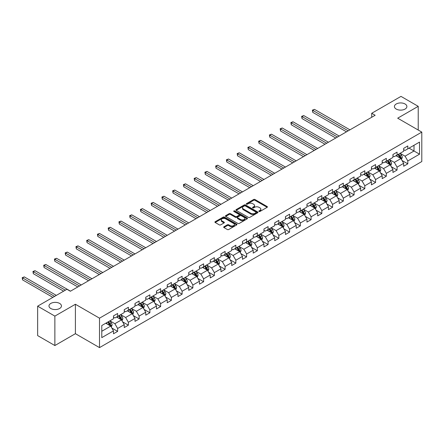 <?xml version="1.0" encoding="UTF-8"?>
<svg xmlns="http://www.w3.org/2000/svg" width="444" height="444" viewBox="0 0 444 444"><rect width="100%" height="100%" fill="white"/><g stroke="black" fill="none" stroke-linecap="round" stroke-linejoin="round"><path stroke-width="0.67" d="M259.024 211.472A0.672 0.389 0 0 0 259.968 211.472L267.155 207.32A0.955 0.549 0 0 0 267.432 206.932A0.955 0.549 0 0 0 267.155 206.543L254.984 199.511A0.955 0.549 0 0 0 253.629 199.511L246.442 203.663A0.672 0.389 0 0 0 246.248 203.935A0.672 0.389 0 0 0 246.442 204.207A0.672 0.389 0 0 0 247.391 204.207L248.324 203.674A3.058 1.765 0 0 1 252.647 203.674L253.663 204.257A3.058 1.765 0 0 1 254.562 205.505A3.058 1.765 0 0 1 253.663 206.754L252.736 207.293A0.672 0.389 0 0 0 252.536 207.564A0.672 0.389 0 0 0 252.736 207.842A0.672 0.389 0 0 0 253.679 207.842L254.612 207.304A3.058 1.765 0 0 1 258.935 207.304L259.951 207.886A3.058 1.765 0 0 1 260.85 209.141A3.058 1.765 0 0 1 259.951 210.389L259.024 210.922A0.672 0.389 0 0 0 258.824 211.2A0.672 0.389 0 0 0 259.024 211.472L259.024 210.922M59.624 303.419A6.238 3.602 0 0 0 52.83 302.642A6.238 3.602 0 0 0 48.979 305.966A6.238 3.602 0 0 0 50.805 308.513A6.238 3.602 0 0 0 57.598 309.29A6.238 3.602 0 0 0 61.45 305.966A6.238 3.602 0 0 0 59.624 303.419M405.061 103.985A6.238 3.602 0 0 0 398.262 103.202A6.238 3.602 0 0 0 394.416 106.532A6.238 3.602 0 0 0 396.242 109.074A6.238 3.602 0 0 0 403.035 109.857A6.238 3.602 0 0 0 406.887 106.532A6.238 3.602 0 0 0 405.061 103.985M223.943 226.767A0.955 0.549 0 0 0 223.665 227.156A0.955 0.549 0 0 0 223.943 227.544L227.356 229.52A0.955 0.549 0 0 0 228.71 229.52L236.691 224.914A0.955 0.549 0 0 0 236.968 224.52A0.955 0.549 0 0 0 236.691 224.131L224.52 217.105A0.955 0.549 0 0 0 223.166 217.105L215.185 221.711A0.955 0.549 0 0 0 214.907 222.1A0.955 0.549 0 0 0 215.185 222.488L219.308 224.869A0.955 0.549 0 0 0 220.662 224.869L224.076 222.899A0.955 0.549 0 0 0 224.359 222.511A0.955 0.549 0 0 0 224.076 222.122L222.033 220.94A2.559 1.476 0 0 1 221.284 219.897A2.559 1.476 0 0 1 222.86 218.531A2.559 1.476 0 0 1 225.652 218.848L233.666 223.476A2.559 1.476 0 0 1 234.415 224.52A2.559 1.476 0 0 1 232.834 225.885A2.559 1.476 0 0 1 230.048 225.563L228.71 224.792A0.955 0.549 0 0 0 227.356 224.792L223.943 226.767L223.943 227.544L227.356 225.591L227.356 224.792M75.402 304.257L54.867 316.111L37.646 306.166L37.646 335.597L54.867 345.543L75.402 333.688L99.512 347.613L99.512 318.176L75.402 304.257L75.402 333.688M418.22 130.037L418.22 106.332L397.685 118.187L421.8 132.107L99.512 318.176M418.22 106.332L400.993 96.387L371.711 113.292L371.711 117.272M37.646 306.166L66.927 289.26L70.368 291.247L375.158 115.279L371.711 113.292M248.39 217.377A0.955 0.549 0 0 0 249.739 217.377L257.72 212.77A0.955 0.549 0 0 0 258.003 212.376A0.955 0.549 0 0 0 257.72 211.988L245.549 204.962A0.955 0.549 0 0 0 244.194 204.962L236.214 209.568A0.955 0.549 0 0 0 235.936 209.957A0.955 0.549 0 0 0 236.214 210.351L248.39 217.377M234.149 211.616A0.672 0.389 0 0 1 234.832 211.71L247.191 218.848L239.227 223.449A0.955 0.549 0 0 1 237.873 223.449L225.702 216.417L225.702 215.64A0.955 0.549 0 0 0 225.419 216.028A0.955 0.549 0 0 0 225.702 216.417M225.702 215.64L229.115 213.669A0.955 0.549 0 0 1 230.469 213.669L235.403 216.517A0.955 0.549 0 0 0 236.757 216.517L239.022 215.207A0.955 0.549 0 0 0 239.305 214.818A0.955 0.549 0 0 0 239.022 214.43L233.883 211.461A0.672 0.389 0 0 1 233.688 211.189A0.672 0.389 0 0 1 234.099 210.833A0.672 0.389 0 0 1 234.832 210.917L247.203 218.06A0.955 0.549 0 0 1 247.486 218.448A0.955 0.549 0 0 1 247.203 218.842L247.203 218.06M99.512 347.613L421.8 161.544L421.8 132.107M111.877 328.061L117.632 331.385L117.632 328.482L124.248 324.664L124.248 327.567L128.377 325.18L128.377 322.272L134.993 318.453L134.993 321.362L139.127 318.975L139.127 316.067L145.743 312.249L145.743 315.157L149.872 312.77L149.872 309.862L156.488 306.044L156.488 308.952L160.623 306.565L160.623 303.657L167.238 299.839L167.238 302.747L171.367 300.36L171.367 297.452L177.983 293.634L177.983 296.542L182.118 294.156L182.118 291.247L188.733 287.429L188.733 290.337L192.863 287.951L192.863 285.042L199.478 281.224L199.478 284.132L203.613 281.746L203.613 278.838L210.228 275.019L210.228 277.927L214.358 275.541L214.358 272.633L220.973 268.814L220.973 271.722L225.108 269.336L225.108 266.428L231.724 262.609L231.724 265.512L235.853 263.126L235.853 260.223L242.468 256.404L242.468 259.307L246.603 256.921L246.603 254.018L253.213 250.2L253.213 253.102L257.348 250.716L257.348 247.813L263.964 243.995L263.964 246.897L268.098 244.511L268.098 241.608L274.708 237.79L274.708 240.692L278.843 238.306L278.843 235.403L285.459 231.585L285.459 234.488L289.593 232.101L289.593 229.198L296.204 225.38L296.204 228.283L300.338 225.896L300.338 222.993L306.954 219.175L306.954 222.078L311.089 219.691L311.089 216.789L317.699 212.97L317.699 215.873L321.833 213.486L321.833 210.584L328.449 206.765L328.449 209.668L332.584 207.281L332.584 204.379L339.194 200.56L339.194 203.463L343.329 201.077L343.329 198.174L349.944 194.355L349.944 197.258L354.079 194.872L354.079 191.969L360.689 188.151L360.689 191.053L364.824 188.667L364.824 185.764L371.439 181.946L371.439 184.848L375.574 182.462L375.574 179.559L382.184 175.741L382.184 178.643L386.319 176.257L386.319 173.354L392.934 169.536L392.934 172.439L397.069 170.052L397.069 167.149L403.679 163.331L403.679 166.234L407.814 163.847L407.814 160.944L419.525 154.185L419.525 142.091L414.013 145.271L414.013 150.999L419.525 154.185M117.632 331.385L113.498 333.771L113.498 330.869L101.787 337.629L101.787 325.535L113.498 318.775L113.498 315.873L117.632 313.486L117.632 316.389L124.248 312.57L124.248 309.668L128.377 307.281L128.377 310.184L134.993 306.366L134.993 303.463L139.127 301.076L139.127 303.979L145.743 300.161L145.743 297.258L149.872 294.872L149.872 297.774L156.488 293.956L156.488 291.053L160.623 288.667L160.623 291.569L167.238 287.751L167.238 284.848L171.367 282.456L171.367 285.364L177.983 281.546L177.983 278.638L182.118 276.251L182.118 279.159L188.733 275.341L188.733 272.433L192.863 270.046L192.863 272.955L199.478 269.136L199.478 266.228L203.613 263.841L203.613 266.75L210.228 262.931L210.228 260.023L214.358 257.637L214.358 260.545L220.973 256.726L220.973 253.818L225.108 251.432L225.108 254.34L231.724 250.521L231.724 247.613L235.853 245.227L235.853 248.135L242.468 244.317L242.468 241.408L246.603 239.022L246.603 241.93L253.213 238.112L253.213 235.203L257.348 232.817L257.348 235.725L263.964 231.907L263.964 228.999L268.098 226.612L268.098 229.52L274.708 225.696L274.708 222.794L278.843 220.407L278.843 223.31L285.459 219.491L285.459 216.589L289.593 214.202L289.593 217.105L296.204 213.287L296.204 210.384L300.338 207.997L300.338 210.9L306.954 207.082L306.954 204.179L311.089 201.792L311.089 204.695L317.699 200.877L317.699 197.974L321.833 195.588L321.833 198.49L328.449 194.672L328.449 191.769L332.584 189.383L332.584 192.285L339.194 188.467L339.194 185.564L343.329 183.178L343.329 186.08L349.944 182.262L349.944 179.359L354.079 176.973L354.079 179.876L360.689 176.057L360.689 173.154L364.824 170.768L364.824 173.671L371.439 169.852L371.439 166.95L375.574 164.563L375.574 167.466L382.184 163.647L382.184 160.745L386.319 158.358L386.319 161.261L392.934 157.442L392.934 154.54L397.069 152.153L397.069 155.056L403.679 151.238L403.679 148.335L407.814 145.948L407.814 148.851L419.525 142.091M116.528 317.022L121.49 319.885L114.874 323.704L109.918 320.84M113.498 317.183L114.874 317.976L117.632 316.389M114.874 323.704L117.632 328.482M121.49 319.885L124.248 324.664M127.278 310.817L132.24 313.68L125.624 317.499L120.663 314.635M124.248 310.978L125.624 311.771L128.377 310.184M125.624 317.499L128.377 322.272M132.24 313.68L134.993 318.453M138.023 304.612L142.985 307.476L136.369 311.294L131.413 308.43M134.993 304.773L136.369 305.566L139.127 303.979M136.369 311.294L139.127 316.067M142.985 307.476L145.743 312.249M148.773 298.407L153.735 301.271L147.119 305.089L142.158 302.225M145.743 298.568L147.119 299.361L149.872 297.774M147.119 305.089L149.872 309.862M153.735 301.271L156.488 306.044M159.518 292.202L164.48 295.066L157.864 298.884L152.908 296.02M156.488 292.363L157.864 293.157L160.623 291.569M157.864 298.884L160.623 303.657M164.48 295.066L167.238 299.839M170.268 285.997L175.23 288.861L168.615 292.679L163.653 289.815M167.238 286.158L168.615 286.952L171.367 285.364M168.615 292.679L171.367 297.452M175.23 288.861L177.983 293.634M181.013 279.792L185.975 282.656L179.359 286.474L174.403 283.611M177.983 279.953L179.359 280.747L182.118 279.159M179.359 286.474L182.118 291.247M185.975 282.656L188.733 287.429M191.764 273.587L196.725 276.451L190.11 280.269L185.148 277.406M188.733 273.748L190.11 274.542L192.863 272.955M190.11 280.269L192.863 285.042M196.725 276.451L199.478 281.224M202.508 267.382L207.47 270.246L200.855 274.065L195.898 271.201M199.478 267.543L200.855 268.337L203.613 266.75M200.855 274.065L203.613 278.838M207.47 270.246L210.228 275.019M213.259 261.177L218.22 264.041L211.605 267.86L206.643 264.996M210.228 261.338L211.605 262.132L214.358 260.545M211.605 267.86L214.358 272.633M218.22 264.041L220.973 268.814M224.004 254.973L228.965 257.836L222.35 261.655L217.394 258.791M220.973 255.134L222.35 255.927L225.108 254.34M222.35 261.655L225.108 266.428M228.965 257.836L231.724 262.609M234.754 248.768L239.71 251.631L233.1 255.45L228.138 252.586M231.724 248.929L233.1 249.722L235.853 248.135M233.1 255.45L235.853 260.223M239.71 251.631L242.468 256.404M245.499 242.563L250.46 245.427L243.845 249.245L238.883 246.381M242.468 242.724L243.845 243.517L246.603 241.93M243.845 249.245L246.603 254.018M250.46 245.427L253.213 250.2M256.249 236.358L261.205 239.222L254.595 243.04L249.633 240.176M253.213 236.519L254.595 237.312L257.348 235.725M254.595 243.04L257.348 247.813M261.205 239.222L263.964 243.995M266.994 230.153L271.956 233.017L265.34 236.835L260.378 233.971M263.964 230.314L265.34 231.108L268.098 229.52M265.34 236.835L268.098 241.608M271.956 233.017L274.708 237.79M277.744 223.948L282.7 226.812L276.09 230.63L271.129 227.766M274.708 224.109L276.09 224.903L278.843 223.31M276.09 230.63L278.843 235.403M282.7 226.812L285.459 231.585M288.489 217.743L293.451 220.607L286.835 224.425L281.873 221.562M285.459 217.904L286.835 218.698L289.593 217.105M286.835 224.425L289.593 229.198M293.451 220.607L296.204 225.38M299.239 211.538L304.196 214.402L297.585 218.22L292.624 215.357M296.204 211.699L297.585 212.493L300.338 210.9M297.585 218.22L300.338 222.993M304.196 214.402L306.954 219.175M309.984 205.333L314.946 208.197L308.33 212.016L303.369 209.152M306.954 205.494L308.33 206.288L311.089 204.695M308.33 212.016L311.089 216.789M314.946 208.197L317.699 212.97M320.735 199.128L325.691 201.992L319.081 205.811L314.119 202.947M317.699 199.289L319.081 200.083L321.833 198.49M319.081 205.811L321.833 210.584M325.691 201.992L328.449 206.765M331.479 192.924L336.441 195.787L329.825 199.606L324.864 196.742M328.449 193.084L329.825 193.878L332.584 192.285M329.825 199.606L332.584 204.379M336.441 195.787L339.194 200.56M342.23 186.719L347.186 189.582L340.576 193.401L335.614 190.537M339.194 186.88L340.576 187.673L343.329 186.08M340.576 193.401L343.329 198.174M347.186 189.582L349.944 194.355M352.974 180.514L357.936 183.378L351.321 187.196L346.359 184.332M349.944 180.675L351.321 181.468L354.079 179.876M351.321 187.196L354.079 191.969M357.936 183.378L360.689 188.151M363.725 174.309L368.681 177.173L362.071 180.991L357.109 178.127M360.689 174.47L362.071 175.263L364.824 173.671M362.071 180.991L364.824 185.764M368.681 177.173L371.439 181.946M374.47 168.104L379.431 170.968L372.816 174.786L367.854 171.922M371.439 168.265L372.816 169.059L375.574 167.466M372.816 174.786L375.574 179.559M379.431 170.968L382.184 175.741M385.214 161.899L390.176 164.763L383.566 168.581L378.604 165.717M382.184 162.06L383.566 162.854L386.319 161.261M383.566 168.581L386.319 173.354M390.176 164.763L392.934 169.536M395.965 155.694L400.926 158.558L394.311 162.376L389.349 159.513M392.934 155.855L394.311 156.649L397.069 155.056M394.311 162.376L397.069 167.149M400.926 158.558L403.679 163.331M409.057 148.135L414.013 150.999L405.061 156.171L400.1 153.308M403.679 149.65L405.061 150.444L407.814 148.851M405.061 156.171L407.814 160.944M54.867 316.111L54.867 345.543M101.787 331.263L110.745 326.09L105.783 323.226M110.745 326.09L113.498 330.869M402.064 160.528L407.814 163.847M391.314 166.733L397.069 170.052M380.569 172.938L386.319 176.257M369.819 179.143L375.574 182.462M359.074 185.348L364.824 188.667M348.324 191.553L354.079 194.872M337.579 197.758L343.329 201.077M326.828 203.963L332.584 207.281M316.084 210.167L321.833 213.486M305.333 216.372L311.089 219.691M294.588 222.577L300.338 225.896M283.838 228.782L289.593 232.101M273.093 234.987L278.843 238.306M262.343 241.192L268.098 244.511M251.598 247.397L257.348 250.716M240.848 253.602L246.603 256.921M230.103 259.807L235.853 263.126M219.353 266.012L225.108 269.336M208.608 272.216L214.358 275.541M197.858 278.421L203.613 281.746M187.113 284.626L192.863 287.951M176.362 290.831L182.118 294.156M165.618 297.036L171.367 300.36M154.867 303.241L160.623 306.565M144.122 309.446L149.872 312.77M133.372 315.651L139.127 318.975M122.627 321.856L128.377 325.18M259.29 211.566L259.951 211.183A3.058 1.765 0 0 0 260.85 209.934L260.85 209.141M254.562 205.505L254.562 206.305A3.058 1.765 0 0 1 253.663 207.553L253.002 207.936M267.155 206.543L267.155 207.32L254.984 200.311A0.955 0.549 0 0 0 253.629 200.311L246.714 204.301M257.709 212.776L245.549 205.755A0.955 0.549 0 0 0 244.194 205.755L236.23 210.356M256.033 212.654A0.672 0.389 0 0 0 256.227 212.376A0.672 0.389 0 0 0 256.033 212.104L245.343 205.938A0.672 0.389 0 0 0 244.4 205.938L243.417 206.504A3.058 1.765 0 0 0 242.524 207.753A3.058 1.765 0 0 0 243.417 209.002L250.721 213.22A3.058 1.765 0 0 0 255.05 213.22L256.033 212.654L256.033 213.447A0.672 0.389 0 0 0 256.227 213.176L256.227 212.376M242.524 207.753L242.524 208.547A3.058 1.765 0 0 0 243.417 209.796L243.417 209.002M256.033 213.447L255.05 214.014A3.058 1.765 0 0 1 250.721 214.014L243.417 209.796M225.713 216.428L229.115 214.463L229.115 213.669M239.305 214.818L239.305 215.612A0.955 0.549 0 0 1 239.022 216.006L236.757 217.31A0.955 0.549 0 0 1 235.403 217.31L230.469 214.463A0.955 0.549 0 0 0 229.115 214.463M240.526 219.475A2.559 1.476 0 0 0 243.318 219.797A2.559 1.476 0 0 0 244.894 218.431A2.559 1.476 0 0 0 244.145 217.388L241.32 215.756A0.955 0.549 0 0 0 239.971 215.756L237.707 217.066A0.955 0.549 0 0 0 237.423 217.455A0.955 0.549 0 0 0 237.707 217.843L240.526 219.475L240.526 220.268A2.559 1.476 0 0 0 243.318 220.59A2.559 1.476 0 0 0 244.894 219.225L244.894 218.431M237.423 217.455L237.423 218.248A0.955 0.549 0 0 0 237.707 218.642L237.707 217.843M240.526 220.268L237.707 218.642M234.415 224.52L234.415 225.319A2.559 1.476 0 0 1 232.834 226.679A2.559 1.476 0 0 1 230.048 226.362L228.71 225.591A0.955 0.549 0 0 0 227.356 225.591M221.284 219.897L221.284 220.69A2.559 1.476 0 0 0 222.033 221.734L222.033 220.94M224.065 222.91L222.033 221.734M236.691 224.131L236.691 224.914L224.52 217.899A0.955 0.549 0 0 0 223.166 217.899L215.196 222.5M401.47 159.501L402.286 157.437A2.581 1.493 -120 0 0 401.465 155.239L400.044 153.341M397.563 156.615L396.597 155.328M349.944 129.842L314.485 109.368L312.759 110.362L312.759 112.349L346.498 131.829M397.907 154.573L399.328 156.471A2.581 1.493 60 0 1 400.066 158.025L400.893 157.548A2.581 1.493 -120 0 0 400.155 155.994L398.734 154.096M398.085 154.468L399.667 156.577A1.315 0.76 60 0 1 399.905 156.976L400.893 157.548M312.759 112.349L312.382 110.145L348.218 130.836M312.382 110.145L314.485 109.368M390.72 165.706L391.541 163.642A2.581 1.493 -120 0 0 390.72 161.444L389.294 159.546M386.818 162.82L385.853 161.533M339.194 136.047L303.735 115.573L302.014 116.567L302.014 118.554L335.753 138.034M387.162 160.778L388.583 162.676A2.581 1.493 60 0 1 389.321 164.23L390.148 163.753A2.581 1.493 -120 0 0 389.41 162.199L387.984 160.301M387.34 160.673L388.916 162.782A1.315 0.76 60 0 1 389.155 163.181L390.148 163.753M302.014 118.554L301.637 116.35L337.473 137.041M301.637 116.35L303.735 115.573M379.975 171.911L380.797 169.847A2.581 1.493 -120 0 0 379.97 167.649L378.549 165.751M376.068 169.025L375.102 167.738M328.449 142.252L292.99 121.778L291.264 122.772L291.264 124.758L325.002 144.239M376.412 166.983L377.833 168.881A2.581 1.493 60 0 1 378.571 170.435L379.398 169.958A2.581 1.493 -120 0 0 378.66 168.404L377.239 166.506M376.59 166.877L378.171 168.986A1.315 0.76 60 0 1 378.41 169.386L379.398 169.958M291.264 124.758L290.887 122.555L326.729 143.246M290.887 122.555L292.99 121.778M369.225 178.116L370.046 176.052A2.581 1.493 -120 0 0 369.225 173.854L367.799 171.956M365.323 175.23L364.358 173.943M317.699 148.457L282.24 127.983L280.519 128.976L280.519 130.963L314.258 150.444M365.667 173.188L367.088 175.086A2.581 1.493 60 0 1 367.826 176.64L368.653 176.163A2.581 1.493 -120 0 0 367.915 174.609L366.494 172.71M365.845 173.082L367.421 175.191A1.315 0.76 60 0 1 367.66 175.591L368.653 176.163M280.519 130.963L280.142 128.76L315.978 149.45M280.142 128.76L282.24 127.983M358.48 184.321L359.301 182.256A2.581 1.493 -120 0 0 358.475 180.059L357.054 178.161M354.573 181.435L353.607 180.147M306.954 154.662L271.495 134.188L269.769 135.181L269.769 137.168L303.507 156.649M354.917 179.393L356.338 181.291A2.581 1.493 60 0 1 357.076 182.845L357.903 182.367A2.581 1.493 -120 0 0 357.165 180.813L355.744 178.915M355.095 179.287L356.676 181.396A1.315 0.76 60 0 1 356.915 181.796L357.903 182.367M269.769 137.168L269.391 134.965L305.233 155.655M269.391 134.965L271.495 134.188M347.73 190.526L348.551 188.461A2.581 1.493 -120 0 0 347.73 186.264L346.303 184.365M343.828 187.64L342.862 186.352M296.204 160.867L260.745 140.393L259.024 141.386L259.024 143.373L292.763 162.854M344.172 185.598L345.593 187.496A2.581 1.493 60 0 1 346.331 189.05L347.158 188.572A2.581 1.493 -120 0 0 346.42 187.018L344.999 185.12M344.35 185.492L345.926 187.601A1.315 0.76 60 0 1 346.165 188.001L347.158 188.572M259.024 143.373L258.647 141.17L294.483 161.86M258.647 141.17L260.745 140.393M336.985 196.731L337.806 194.666A2.581 1.493 -120 0 0 336.979 192.468L335.559 190.57M333.078 193.845L332.112 192.557M285.459 167.072L250 146.598L248.274 147.591L248.274 149.578L282.012 169.059M333.422 191.802L334.843 193.701A2.581 1.493 60 0 1 335.581 195.255L336.408 194.777A2.581 1.493 -120 0 0 335.67 193.223L334.249 191.325M333.605 191.697L335.181 193.806A1.315 0.76 60 0 1 335.42 194.206L336.408 194.777M248.274 149.578L247.896 147.375L283.738 168.065M247.896 147.375L250 146.598M326.235 202.936L327.056 200.871A2.581 1.493 -120 0 0 326.235 198.673L324.808 196.775M322.333 200.05L321.367 198.762M274.708 173.277L239.249 152.803L237.529 153.796L237.529 155.783L271.267 175.263M322.677 198.007L324.098 199.905A2.581 1.493 60 0 1 324.836 201.459L325.663 200.982A2.581 1.493 -120 0 0 324.925 199.428L323.504 197.53M322.855 197.902L324.431 200.011A1.315 0.76 60 0 1 324.669 200.411L325.663 200.982M237.529 155.783L237.152 153.58L272.988 174.27M237.152 153.58L239.249 152.803M315.49 209.141L316.311 207.076A2.581 1.493 -120 0 0 315.484 204.878L314.063 202.98M311.583 206.26L310.617 204.967M263.964 179.481L228.505 159.008L226.779 160.001L226.779 161.988L260.517 181.468M311.927 204.212L313.347 206.11A2.581 1.493 60 0 1 314.086 207.664L314.913 207.187A2.581 1.493 -120 0 0 314.174 205.633L312.754 203.735M312.11 204.107L313.686 206.216A1.315 0.76 60 0 1 313.925 206.615L314.913 207.187M226.779 161.988L226.401 159.785L262.243 180.475M226.401 159.785L228.505 159.008M304.739 215.346L305.561 213.281A2.581 1.493 -120 0 0 304.739 211.083L303.313 209.185M300.838 212.465L299.872 211.172M253.213 185.686L217.754 165.212L216.034 166.206L216.034 168.198L249.772 187.673M301.182 210.417L302.603 212.315A2.581 1.493 60 0 1 303.341 213.869L304.168 213.392A2.581 1.493 -120 0 0 303.43 211.838L302.009 209.94M301.359 210.312L302.936 212.421A1.315 0.76 60 0 1 303.174 212.82L304.168 213.392M216.034 168.198L215.656 165.989L251.493 186.68M215.656 165.989L217.754 165.212M293.995 221.55L294.816 219.486A2.581 1.493 -120 0 0 293.989 217.288L292.568 215.39M290.087 218.67L289.122 217.377M242.468 191.891L207.009 171.417L205.289 172.411L205.289 174.403L239.022 193.878M290.432 216.622L291.852 218.52A2.581 1.493 60 0 1 292.596 220.074L293.417 219.597A2.581 1.493 -120 0 0 292.679 218.043L291.258 216.145M290.615 216.517L292.191 218.626A1.315 0.76 60 0 1 292.43 219.025L293.417 219.597M205.289 174.403L204.906 172.194L240.748 192.885M204.906 172.194L207.009 171.417M283.244 227.755L284.066 225.691A2.581 1.493 -120 0 0 283.244 223.493L281.818 221.595M279.343 224.875L278.377 223.582M231.718 198.096L196.259 177.622L194.539 178.616L194.539 180.608L228.277 200.083M279.687 222.827L281.108 224.725A2.581 1.493 60 0 1 281.846 226.279L282.673 225.802A2.581 1.493 -120 0 0 281.934 224.248L280.514 222.35M279.864 222.722L281.441 224.831A1.315 0.76 60 0 1 281.679 225.23L282.673 225.802M194.539 180.608L194.161 178.399L229.998 199.09M194.161 178.399L196.259 177.622M272.499 233.96L273.321 231.896A2.581 1.493 -120 0 0 272.494 229.698L271.073 227.8M268.592 231.08L267.627 229.787M220.973 204.301L185.514 183.827L183.794 184.821L183.794 186.813L217.527 206.288M268.936 229.032L270.357 230.93A2.581 1.493 60 0 1 271.101 232.484L271.928 232.007A2.581 1.493 -120 0 0 271.184 230.453L269.763 228.555M269.12 228.926L270.696 231.035A1.315 0.76 60 0 1 270.934 231.435L271.928 232.007M183.794 186.813L183.411 184.604L219.253 205.294M183.411 184.604L185.514 183.827M261.755 240.165L262.571 238.101A2.581 1.493 -120 0 0 261.749 235.903L260.328 234.005M257.847 237.285L256.882 235.992M210.228 210.506L174.764 190.032L173.043 191.025L173.043 193.018L206.782 212.493M258.192 235.237L259.612 237.135A2.581 1.493 60 0 1 260.351 238.689L261.177 238.212A2.581 1.493 -120 0 0 260.439 236.658L259.019 234.759M258.369 235.131L259.945 237.24A1.315 0.76 60 0 1 260.184 237.64L261.177 238.212M173.043 193.018L172.666 190.809L208.502 211.499M172.666 190.809L174.764 190.032M251.004 246.37L251.826 244.305A2.581 1.493 -120 0 0 250.999 242.108L249.578 240.21M247.097 243.49L246.131 242.196M199.478 216.711L164.019 196.237L162.299 197.23L162.299 199.223L196.032 218.698M247.441 241.442L248.862 243.34A2.581 1.493 60 0 1 249.606 244.894L250.433 244.416A2.581 1.493 -120 0 0 249.689 242.862L248.268 240.964M247.624 241.336L249.201 243.445A1.315 0.76 60 0 1 249.439 243.845L250.433 244.416M162.299 199.223L161.916 197.014L197.758 217.704M161.916 197.014L164.019 196.237M240.26 252.575L241.075 250.51A2.581 1.493 -120 0 0 240.254 248.313L238.833 246.414M236.352 249.695L235.387 248.401M188.733 222.916L153.269 202.442L151.548 203.435L151.548 205.428L185.287 224.903M236.696 247.647L238.117 249.545A2.581 1.493 60 0 1 238.855 251.099L239.682 250.621A2.581 1.493 -120 0 0 238.944 249.067L237.523 247.169M236.874 247.541L238.45 249.65A1.315 0.76 60 0 1 238.689 250.05L239.682 250.621M151.548 205.428L151.171 203.219L187.007 223.909M151.171 203.219L153.269 202.442M229.509 258.78L230.331 256.715A2.581 1.493 -120 0 0 229.504 254.517L228.083 252.619M225.602 255.899L224.636 254.606M177.983 229.121L142.524 208.647L140.804 209.64L140.804 211.633L174.536 231.108M225.946 253.851L227.367 255.75A2.581 1.493 60 0 1 228.111 257.304L228.938 256.826A2.581 1.493 -120 0 0 228.194 255.272L226.773 253.374M226.129 253.746L227.705 255.855A1.315 0.76 60 0 1 227.944 256.255L228.938 256.826M140.804 211.633L140.421 209.424L176.262 230.114M140.421 209.424L142.524 208.647M218.764 264.985L219.58 262.92A2.581 1.493 -120 0 0 218.759 260.722L217.338 258.824M214.857 262.104L213.891 260.811M167.238 235.326L131.774 214.852L130.053 215.845L130.053 217.838L163.792 237.312M215.201 260.056L216.622 261.954A2.581 1.493 60 0 1 217.36 263.508L218.187 263.031A2.581 1.493 -120 0 0 217.449 261.477L216.028 259.579M215.379 259.951L216.955 262.06A1.315 0.76 60 0 1 217.194 262.459L218.187 263.031M130.053 217.838L129.676 215.629L165.512 236.319M129.676 215.629L131.774 214.852M208.014 271.19L208.835 269.125A2.581 1.493 -120 0 0 208.008 266.927L206.588 265.029M204.107 268.309L203.141 267.016M156.488 241.53L121.029 221.057L119.308 222.05L119.308 224.042L153.041 243.517M204.451 266.261L205.872 268.159A2.581 1.493 60 0 1 206.615 269.713L207.442 269.236A2.581 1.493 -120 0 0 206.699 267.682L205.278 265.784M204.634 266.156L206.21 268.265A1.315 0.76 60 0 1 206.449 268.664L207.442 269.236M119.308 224.042L118.925 221.834L154.767 242.524M118.925 221.834L121.029 221.057M197.269 277.395L198.085 275.33A2.581 1.493 -120 0 0 197.264 273.132L195.843 271.234M193.362 274.514L192.396 273.221M145.743 247.735L110.279 227.261L108.558 228.255L108.558 230.247L142.296 249.722M193.706 272.466L195.127 274.364A2.581 1.493 60 0 1 195.865 275.918L196.692 275.441A2.581 1.493 -120 0 0 195.954 273.887L194.533 271.989M193.884 272.366L195.46 274.47A1.315 0.76 60 0 1 195.699 274.869L196.692 275.441M108.558 230.247L108.181 228.038L144.017 248.729M108.181 228.038L110.279 227.261M186.519 283.599L187.34 281.535A2.581 1.493 -120 0 0 186.513 279.337L185.093 277.439M182.612 280.719L181.646 279.426M134.993 253.94L99.534 233.466L97.813 234.46L97.813 236.452L131.546 255.927M182.956 278.671L184.382 280.569A2.581 1.493 60 0 1 185.12 282.123L185.947 281.646A2.581 1.493 -120 0 0 185.204 280.092L183.783 278.194M183.139 278.571L184.715 280.675A1.315 0.76 60 0 1 184.954 281.074L185.947 281.646M97.813 236.452L97.43 234.243L133.272 254.934M97.43 234.243L99.534 233.466M175.774 289.804L176.59 287.74A2.581 1.493 -120 0 0 175.769 285.542L174.348 283.644M171.867 286.924L170.901 285.631M124.248 260.145L88.789 239.671L87.063 240.665L87.063 242.657L120.801 262.132M172.211 284.876L173.632 286.774A2.581 1.493 60 0 1 174.37 288.328L175.197 287.851A2.581 1.493 -120 0 0 174.459 286.297L173.038 284.399M172.389 284.776L173.965 286.88A1.315 0.76 60 0 1 174.209 287.279L175.197 287.851M87.063 242.657L86.685 240.448L122.522 261.139M86.685 240.448L88.789 239.671M165.024 296.009L165.845 293.945A2.581 1.493 -120 0 0 165.018 291.747L163.597 289.849M161.122 293.129L160.151 291.836M113.498 266.35L78.039 245.876L76.318 246.87L76.318 248.862L110.051 268.337M161.461 291.081L162.887 292.979A2.581 1.493 60 0 1 163.625 294.533L164.452 294.056A2.581 1.493 -120 0 0 163.714 292.502L162.288 290.604M161.644 290.981L163.22 293.084A1.315 0.76 60 0 1 163.459 293.484L164.452 294.056M76.318 248.862L75.935 246.653L111.777 267.344M75.935 246.653L78.039 245.876M154.279 302.214L155.095 300.15A2.581 1.493 -120 0 0 154.273 297.952L152.853 296.054M150.372 299.334L149.406 298.041M102.753 272.555L67.294 252.081L65.568 253.074L65.568 255.067L99.306 274.542M150.716 297.286L152.137 299.184A2.581 1.493 60 0 1 152.875 300.738L153.702 300.261A2.581 1.493 -120 0 0 152.964 298.707L151.543 296.808M150.893 297.186L152.47 299.289A1.315 0.76 60 0 1 152.714 299.689L153.702 300.261M65.568 255.067L65.19 252.858L101.027 273.548M65.19 252.858L67.294 252.081M143.529 308.419L144.35 306.354A2.581 1.493 -120 0 0 143.523 304.157L142.102 302.259M139.627 305.539L138.661 304.245M92.002 278.76L56.543 258.286L54.823 259.279L54.823 261.272L88.556 280.747M139.965 303.491L141.392 305.389A2.581 1.493 60 0 1 142.13 306.943L142.957 306.465A2.581 1.493 -120 0 0 142.219 304.911L140.792 303.013M140.149 303.391L141.725 305.494A1.315 0.76 60 0 1 141.963 305.894L142.957 306.465M54.823 261.272L54.44 259.063L90.282 279.753M54.44 259.063L56.543 258.286M132.784 314.624L133.6 312.559A2.581 1.493 -120 0 0 132.778 310.362L131.357 308.463M128.877 311.744L127.911 310.456M81.258 284.965L45.799 264.491L44.073 265.484L44.073 267.477L77.811 286.952M129.221 309.696L130.641 311.594A2.581 1.493 60 0 1 131.38 313.148L132.207 312.67A2.581 1.493 -120 0 0 131.468 311.116L130.048 309.218M129.398 309.596L130.98 311.699A1.315 0.76 60 0 1 131.219 312.099L132.207 312.67M44.073 267.477L43.695 265.268L79.532 285.958M43.695 265.268L45.799 264.491M122.033 320.829L122.855 318.764A2.581 1.493 -120 0 0 122.028 316.566L120.607 314.668M118.132 317.948L117.166 316.661M70.507 291.17L35.048 270.696L33.328 271.689L33.328 273.682L63.62 291.17M118.47 315.9L119.897 317.799A2.581 1.493 60 0 1 120.635 319.353L121.462 318.875A2.581 1.493 -120 0 0 120.724 317.321L119.297 315.423M118.653 315.801L120.23 317.904A1.315 0.76 60 0 1 120.468 318.304L121.462 318.875M33.328 273.682L32.945 271.473L65.34 290.176M32.945 271.473L35.048 270.696M111.289 327.034L112.104 324.969A2.581 1.493 -120 0 0 111.283 322.771L109.862 320.873M107.381 324.153L106.416 322.866M56.316 295.388L24.303 276.901L22.577 277.9L22.577 279.887L52.869 297.375M107.726 322.105L109.146 324.003A2.581 1.493 60 0 1 109.884 325.557L110.711 325.08A2.581 1.493 -120 0 0 109.973 323.526L108.552 321.628M107.903 322.005L109.485 324.109A1.315 0.76 60 0 1 109.724 324.509L110.711 325.08M22.577 279.887L22.2 277.678L54.595 296.381M22.2 277.678L24.303 276.901M259.951 211.183L259.951 210.389M252.736 207.842L252.736 207.293M253.663 207.553L253.663 206.754M246.442 204.207L246.442 203.663M253.629 200.311L253.629 199.511M254.984 200.311L254.984 199.511M236.214 210.351L236.214 209.568M244.194 205.755L244.194 204.962M245.549 205.755L245.549 204.962M257.72 212.77L257.72 211.988M250.721 214.014L250.721 213.22M255.05 214.014L255.05 213.22M230.469 214.463L230.469 213.669M235.403 217.31L235.403 216.517M236.757 217.31L236.757 216.517M239.022 216.006L239.022 215.207M234.832 211.71L234.832 210.917M228.71 225.591L228.71 224.792M230.048 226.362L230.048 225.563M224.076 222.899L224.076 222.122M215.185 222.488L215.185 221.711M223.166 217.899L223.166 217.105M224.52 217.899L224.52 217.105M400.671 158.408L402.27 157.487M400.155 155.994L401.465 155.239M398.318 157.054L399.328 156.471M389.921 164.613L391.525 163.692M389.41 162.199L390.72 161.444M387.573 163.259L388.583 162.676M379.176 170.823L380.774 169.897M378.66 168.404L379.97 167.649M376.823 169.464L377.833 168.881M368.426 177.028L370.03 176.102M367.915 174.609L369.225 173.854M366.078 175.669L367.088 175.086M357.681 183.233L359.279 182.306M357.165 180.813L358.475 180.059M355.328 181.874L356.338 181.291M346.931 189.438L348.534 188.511M346.42 187.018L347.73 186.264M344.583 188.078L345.593 187.496M336.186 195.643L337.79 194.716M335.67 193.223L336.979 192.468M333.833 194.283L334.843 193.701M325.435 201.848L327.039 200.921M324.925 199.428L326.235 198.673M323.088 200.488L324.098 199.905M314.691 208.053L316.295 207.126M314.174 205.633L315.484 204.878M312.337 206.693L313.347 206.11M303.94 214.258L305.544 213.331M303.43 211.838L304.739 211.083M301.593 212.898L302.603 212.315M293.195 220.463L294.799 219.536M292.679 218.043L293.989 217.288M290.842 219.103L291.852 218.52M282.445 226.668L284.049 225.741M281.934 224.248L283.244 223.493M280.097 225.308L281.108 224.725M271.7 232.872L273.304 231.946M271.184 230.453L272.494 229.698M269.347 231.513L270.357 230.93M260.955 239.077L262.554 238.151M260.439 236.658L261.749 235.903M258.602 237.718L259.612 237.135M250.205 245.282L251.809 244.355M249.689 242.862L250.999 242.108M247.852 243.923L248.862 243.34M239.46 251.487L241.059 250.56M238.944 249.067L240.254 248.313M237.107 250.127L238.117 249.545M228.71 257.692L230.314 256.765M228.194 255.272L229.504 254.517M226.362 256.332L227.367 255.75M217.965 263.897L219.564 262.97M217.449 261.477L218.759 260.722M215.612 262.537L216.622 261.954M207.215 270.102L208.819 269.175M206.699 267.682L208.008 266.927M204.867 268.742L205.872 268.159M196.47 276.307L198.068 275.38M195.954 273.887L197.264 273.132M194.117 274.947L195.127 274.364M185.72 282.512L187.324 281.585M185.204 280.092L186.513 279.337M183.372 281.152L184.382 280.569M174.975 288.717L176.573 287.79M174.459 286.297L175.769 285.542M172.622 287.357L173.632 286.774M164.225 294.921L165.828 293.995M163.714 292.502L165.018 291.747M161.877 293.562L162.887 292.979M153.48 301.126L155.078 300.2M152.964 298.707L154.273 297.952M151.127 299.767L152.137 299.184M142.729 307.331L144.333 306.404M142.219 304.911L143.523 304.157M140.382 305.971L141.392 305.389M131.985 313.536L133.583 312.609M131.468 311.116L132.778 310.362M129.631 312.176L130.641 311.594M121.234 319.741L122.838 318.814M120.724 317.321L122.028 316.566M118.887 318.381L119.897 317.799M110.489 325.946L112.088 325.019M109.973 323.526L111.283 322.771M108.136 324.586L109.146 324.003"/></g></svg>
